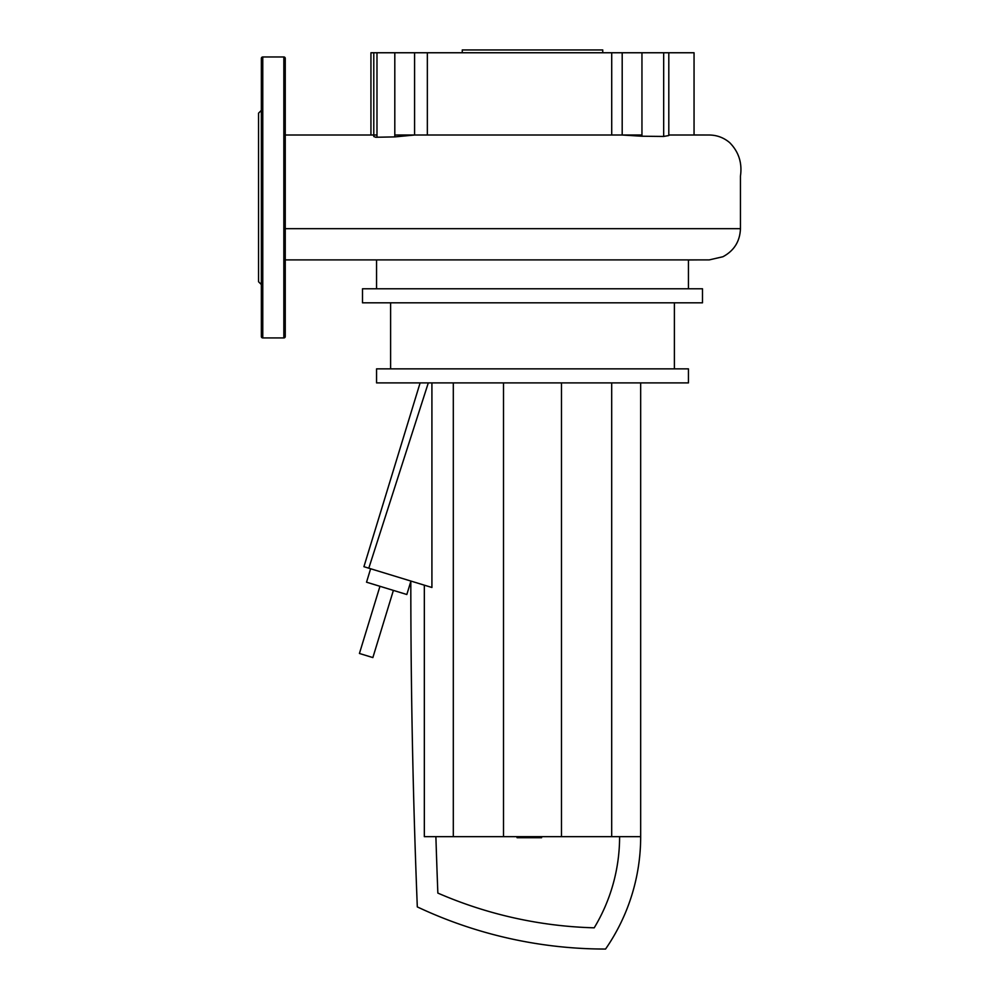 <?xml version="1.0" encoding="UTF-8"?>
<svg xmlns="http://www.w3.org/2000/svg" width="999" height="999" viewBox="0 0 999 999"><rect width="100%" height="100%" fill="white"/><g stroke="black" fill="none" stroke-linecap="round" stroke-linejoin="round"><path stroke-width="1.5" d="M541.595 836.663L541.595 837.711L523.401 837.711L523.401 836.663M525.586 837.711L525.586 836.663M523.401 837.711L517.095 837.711L517.095 836.663M517.095 837.711L516.708 836.663M370.629 568.756L366.533 582.192L406.83 594.505L410.814 581.48M410.814 581.043L410.814 581.043A8188.229 8188.229 0 0 0 417.307 906.905A441.496 441.496 0 0 0 605.556 949.05A197.377 197.377 0 0 0 640.671 836.663L424.325 836.663L424.325 585.164M619.605 836.663A176.311 176.311 0 0 1 594.205 927.821A420.417 420.417 0 0 1 437.849 893.081A8167.162 8167.162 0 0 1 435.889 836.663M428.309 382.892L368.793 568.194L363.923 566.695L420.117 382.892M431.918 382.892L431.918 587.487L368.793 568.194M453.309 382.892L453.309 836.663M503.508 382.892L503.508 836.663M561.488 382.892L561.488 836.663M611.688 382.892L611.688 836.663M640.671 382.892L640.671 836.663M393.394 590.397L372.864 657.579L359.428 653.471L379.957 586.301M462.262 52.76L462.262 49.95L602.747 49.95L602.747 52.76M702.484 288.773L702.484 302.822L362.512 302.822L362.512 288.773L702.484 288.773M674.387 302.822L674.387 368.843M390.609 302.822L390.609 368.843M688.436 368.856L688.436 382.892L376.561 382.892L376.561 368.856L688.436 368.856M688.436 259.902L688.436 288.773M698.039 259.902L688.436 259.977M394.805 136.9L414.585 135.015L414.585 52.76L394.805 52.76L394.805 136.9L375.786 137.263L373.788 136.526L373.788 52.76L370.941 52.76L370.941 135.015L376.985 135.015M376.985 137.225L376.985 52.76L394.805 52.76M414.585 52.76L622.19 52.76L622.19 135.015L641.957 136.226L641.957 52.76L622.19 52.76M641.957 52.76L663.673 52.76L663.673 136.451L641.957 136.226M285.252 228.684L740.446 228.684L740.446 176.136C742.332 163.012 738.748 151.848 729.695 142.657C723.788 137.65 716.97 135.102 709.228 135.015L668.806 135.015L694.055 135.015L694.055 52.76L663.673 52.76M376.985 52.76L373.788 52.76M427.347 52.76L427.347 135.015M668.806 52.76L668.806 135.539L663.673 136.451M611.713 135.015L611.713 52.76M283.841 337.937A1.399 1.399 0 0 0 285.252 336.538L285.252 58.379A1.399 1.399 0 0 0 283.841 56.968L283.841 337.937L262.774 337.937A1.399 1.399 0 0 1 261.363 336.538L261.363 58.379A1.399 1.399 0 0 1 262.774 56.968L283.841 56.968M258.554 281.755L258.554 113.162M532.479 837.711L532.479 836.663M539.41 837.711L539.41 836.663M262.774 337.937L262.774 56.968M376.561 288.773L376.561 259.902M740.446 228.684C739.947 241.371 734.103 250.737 722.914 256.743L709.228 259.902L285.252 259.902M641.957 135.015L394.805 135.015M373.788 135.015L285.252 135.015M694.055 134.965L708.441 135.015M261.363 284.565L258.554 281.743M258.554 113.174L261.363 110.352"/></g></svg>
